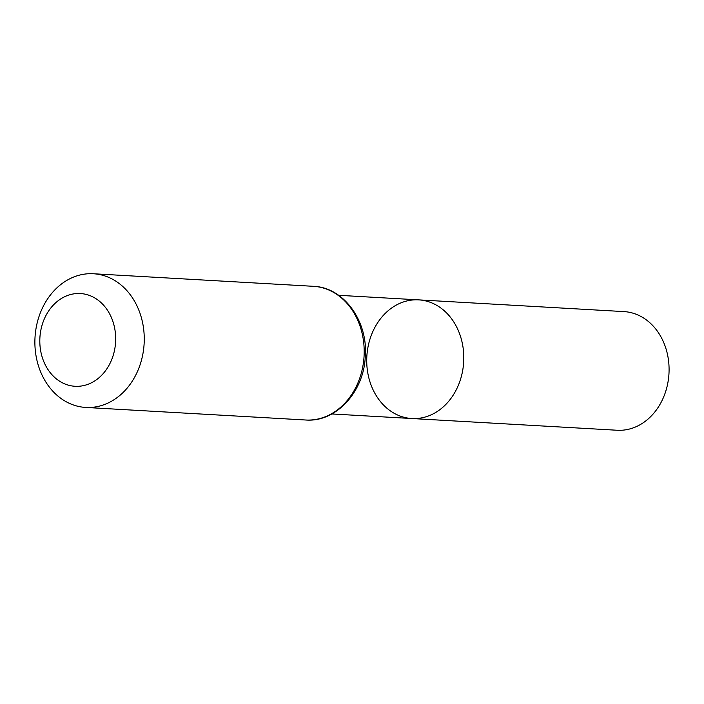 <?xml version="1.0" encoding="UTF-8"?>
<svg xmlns="http://www.w3.org/2000/svg" width="704" height="704" viewBox="0 0 704 704"><rect width="100%" height="100%" fill="white"/><g stroke="black" fill="none" stroke-linecap="round" stroke-linejoin="round"><path stroke-width="1.06" d="M411.866 418.528A59.426 48.497 -86.7 0 0 463.681 361.962A59.426 48.497 -86.7 0 0 418.642 299.869A59.426 48.497 93.3 0 1 463.505 351.366A59.426 48.497 93.3 0 1 429.044 415.738A59.426 48.497 93.3 0 1 411.866 418.528A59.426 48.497 93.3 0 1 366.837 356.435A59.426 48.497 93.3 0 1 418.642 299.869L623.938 311.599A59.426 48.497 -86.7 0 1 668.8 363.088A59.426 48.497 -86.7 0 1 634.33 427.46A59.426 48.497 -86.7 0 1 617.162 430.25L331.874 413.961M66.959 295.724A46.455 37.91 93.3 0 1 114.629 349.703A46.455 37.91 93.3 0 1 51.621 374.326A46.455 37.91 93.3 0 1 66.959 295.724M74.034 276.892A66.959 54.648 93.3 0 1 93.386 273.75A66.959 54.648 93.3 0 1 144.126 343.71A66.959 54.648 93.3 0 1 85.747 407.44A66.959 54.648 93.3 0 1 35.2 349.422A66.959 54.648 93.3 0 1 74.034 276.892M313.333 286.308A66.959 54.648 93.3 0 1 364.065 356.277A66.959 54.648 93.3 0 1 305.694 420.006C335.826 422.514 363.783 392.058 365.262 356.893C368.324 321.429 343.895 287.241 313.333 286.308L93.386 273.75M338.65 295.302L418.642 299.869M85.747 407.44L305.694 420.006"/></g></svg>
